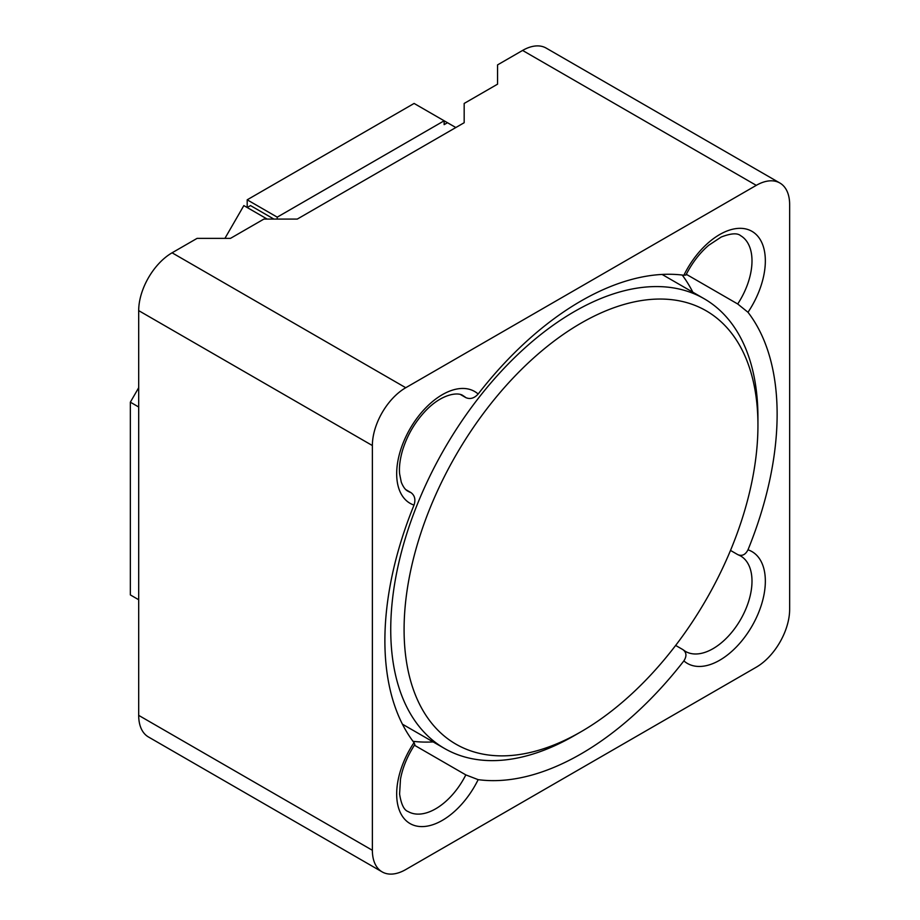 <?xml version="1.0" encoding="UTF-8"?>
<svg xmlns="http://www.w3.org/2000/svg" width="920" height="920" viewBox="0 0 920 920"><rect width="100%" height="100%" fill="white"/><g stroke="black" fill="none" stroke-linecap="round" stroke-linejoin="round"><path stroke-width="1.38" d="M372.37 850.287A47.207 27.255 120 0 0 382.145 871.895A47.207 27.255 120 0 0 405.754 869.561L756.274 667.195A47.207 27.255 120 0 0 789.647 609.373L789.647 204.631A47.207 27.255 120 0 0 779.872 183.011A47.207 27.255 120 0 0 756.274 185.357L405.754 387.722A47.207 27.255 120 0 0 372.37 445.544L372.37 850.287L138.69 715.369A47.207 27.255 -60 0 0 148.477 736.989L382.145 871.895M686.297 274.298L737.702 303.979A55.119 31.832 120 0 0 740.577 235.658C737.357 232.84 730.894 233.3 721.199 237.038L708.71 245.283C699.683 253 692.093 262.913 685.929 275.034L683.87 275.252A277.357 160.137 120 0 0 478.159 394.024C474.294 398.303 470.178 399.498 465.819 397.612A55.119 31.832 120 0 0 463.22 395.796C458.746 391.828 442.117 393.346 425.454 410.975C414.632 422.487 406.939 435.804 402.373 450.926C399.935 459.643 399.015 467.256 399.602 473.765L401.281 482.183C403.213 487.025 405.478 490.061 408.089 491.268A55.119 31.832 120 0 0 410.964 492.614C414.782 495.454 415.794 499.606 414.023 505.091A277.357 160.137 120 0 0 414.023 742.635L414.862 744.533C407.445 755.929 402.649 767.475 400.487 779.148L399.591 794.006C401.189 804.321 404.029 810.163 408.089 811.543A55.119 31.832 120 0 0 465.819 774.893L414.414 745.211M465.819 774.893L478.159 779.654A277.357 160.137 120 0 0 683.87 660.894C686.918 656.144 686.584 652.383 682.847 649.589L675.648 645.438M730.503 550.424L737.702 554.587C741.98 556.428 745.418 554.829 747.994 549.815A277.357 160.137 120 0 0 747.994 312.282L737.702 303.979M757.942 425.304A250.217 144.463 120 0 0 581.014 323.161A250.217 144.463 120 0 0 404.087 629.602A250.217 144.463 120 0 0 581.014 731.756A250.217 144.463 120 0 0 757.942 425.304L757.942 417.599A259.658 149.914 120 0 0 704.156 298.735A259.658 149.914 120 0 0 504.068 368.299A259.658 149.914 120 0 0 390.735 629.602A259.658 149.914 120 0 0 444.509 748.466A259.658 149.914 120 0 0 574.333 735.609L581.014 731.756M756.274 185.357L522.594 50.439L497.559 64.894L497.559 84.168L464.174 103.442L464.174 122.716L297.263 219.086L263.879 219.086L230.494 238.361L197.11 238.361L172.074 252.804A47.207 27.255 -60 0 0 138.69 310.626L138.69 715.369M522.594 50.439A47.207 27.255 -60 0 1 546.192 48.104L779.872 183.011M138.69 387.722L130.352 402.178L138.69 406.996M247.192 199.812L277.23 217.154L444.141 120.784L414.103 103.442L247.192 199.812L247.192 207.517L243.846 205.585L224.928 238.361M273.895 219.086L250.527 205.585L247.192 207.517L267.214 219.086M447.476 122.716L444.141 120.784L444.141 124.648L447.476 122.716L455.825 127.535M277.23 217.154L277.23 219.086M130.352 402.178L130.352 594.918L138.69 599.736M692.829 292.192A277.357 160.137 120 0 0 682.226 275.045M413.034 741.324A277.357 160.137 120 0 0 433.171 741.922M737.702 554.587L740.577 555.933A55.119 31.832 120 0 1 740.577 619.585A55.119 31.832 120 0 1 685.446 651.406L682.847 649.589M410.964 492.614L406.007 489.75M465.819 397.612L460.851 394.749M414.023 505.091A64.572 37.283 -60 0 1 410.044 428.754A64.572 37.283 -60 0 1 478.159 394.024M478.159 779.654A64.572 37.283 -60 0 1 410.044 823.572A64.572 37.283 -60 0 1 414.023 742.635M747.994 549.815A64.572 37.283 -60 0 1 751.973 626.163A64.572 37.283 -60 0 1 683.87 660.894M683.87 275.252A64.572 37.283 -60 0 1 751.973 231.345A64.572 37.283 -60 0 1 747.994 312.282M405.754 387.722L172.074 252.804M372.37 445.544L138.69 310.626M402.431 724.178L444.509 748.466M662.089 274.436L704.156 298.735"/></g></svg>
